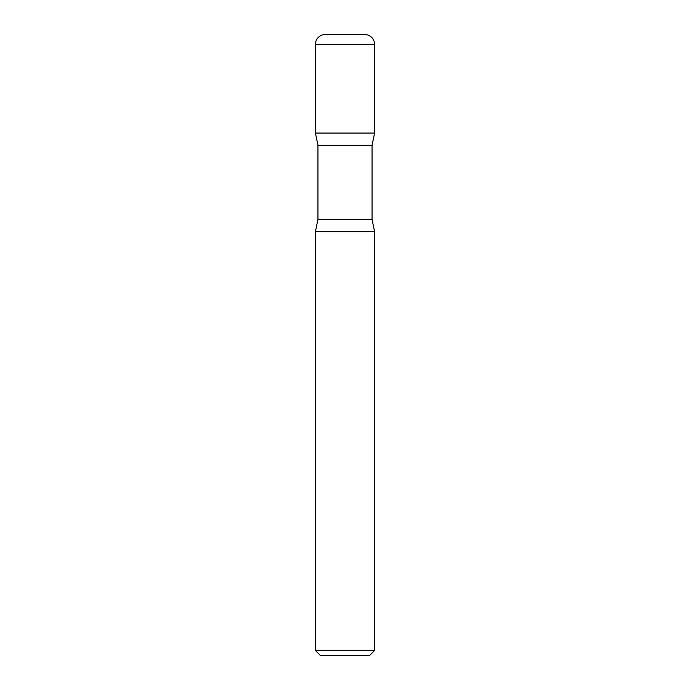 <?xml version="1.0" encoding="UTF-8"?>
<svg xmlns="http://www.w3.org/2000/svg" width="690" height="690" viewBox="0 0 690 690"><rect width="100%" height="100%" fill="white"/><g stroke="black" fill="none" stroke-linecap="round" stroke-linejoin="round"><path stroke-width="1.03" d="M315.434 44.367L315.434 133.075L374.567 133.075L315.434 133.075L317.943 145.366L372.057 145.366L374.567 133.075L374.567 44.367L315.434 44.367A9.867 9.867 0 0 1 325.292 34.5L364.708 34.5A9.867 9.867 0 0 1 374.567 44.367M372.057 219.351L317.943 219.351L315.434 231.642L374.567 231.642L315.434 231.642L315.434 650.489L374.567 650.489L374.567 231.642L372.057 219.351L372.057 145.366M374.567 650.489L369.564 655.5L320.436 655.5L315.434 650.489M317.943 219.351L317.943 145.366"/></g></svg>
